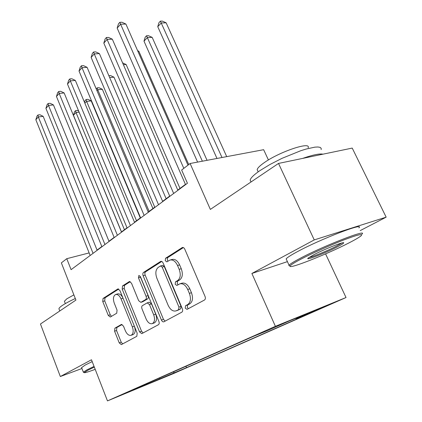 <?xml version="1.0" encoding="UTF-8"?>
<svg xmlns="http://www.w3.org/2000/svg" width="422" height="422" viewBox="0 0 422 422"><rect width="100%" height="100%" fill="white"/><g stroke="black" fill="none" stroke-linecap="round" stroke-linejoin="round"><path stroke-width="0.63" d="M185.226 308.129L187.009 309.384L204.496 300.016C205.451 299.303 205.635 298.117 205.045 296.444L184.804 249.196C184.14 247.846 183.317 247.281 182.341 247.514L165.561 258.264L165.245 260.706L166.89 261.867L169.855 260.105C172.878 259.398 175.441 261.197 177.546 265.501L179.176 269.347C180.98 274.527 180.468 278.262 177.636 280.561L175.499 281.833L175.167 284.254L176.881 285.462L179.719 283.879C182.847 283.136 185.516 285.003 187.721 289.481L189.373 293.38C191.198 298.618 190.66 302.331 187.758 304.531L185.569 305.718L185.226 308.129M180.088 283.763L181.787 283.22C184.92 282.476 187.59 284.333 189.794 288.801L191.446 292.694C193.265 297.916 192.727 301.624 189.821 303.819L187.632 305.011L187.284 307.416L188.397 308.646M183.37 247.577L167.634 257.673L167.318 260.105L168.104 261.123M170.351 259.963L171.939 259.509C174.956 258.797 177.52 260.585 179.63 264.884L181.26 268.719C183.058 273.883 182.541 277.618 179.703 279.913L177.567 281.179L177.235 283.6L178.168 284.723M179.63 370.759L167.323 375.912L179.63 370.759M114.9 328.168L114.573 331.196L119.247 342.912L121.351 344.6L136.818 336.313L137.187 333.19L119.927 290.547L117.875 288.943L103.042 298.454L102.741 301.503L108.29 315.424L110.306 317.043L116.73 313.208L117.058 310.123L114.241 303.101C112.853 298.829 113.286 295.986 115.549 294.567C117.659 294.097 119.489 295.537 121.04 298.882L132.35 326.871C133.742 331.101 133.331 333.907 131.121 335.3C128.895 335.791 126.969 334.282 125.355 330.774L123.488 326.132L121.383 324.465L114.9 328.168L116.873 327.493L116.546 330.516L121.214 342.205L122.691 343.888M360.209 230.607L386.156 217.156L314.248 239.912L278.515 163.43L210.351 209.412L190.111 163.504L181.65 170.034L187.431 183.248L71.086 269.663L66.771 258.691L61.359 262.869L75.918 300.089L40.459 324.006L60.33 376.529L81.937 368.506M314.248 239.912L251.887 273.467L275.392 326.317L107.473 400.9L91.479 359.771L60.33 376.529M161.436 320.061C162.101 321.448 162.892 322.033 163.826 321.817L181.85 312.159C182.737 311.494 182.9 310.355 182.336 308.74L163.114 263.017L162.238 261.751L161.32 261.302L160.571 261.471L143.527 272.427C142.742 273.118 142.61 274.231 143.132 275.756L161.436 320.061L163.467 319.348L165.139 321.121M158.461 324.703L141.787 333.638L139.55 331.914L122.19 289.107L122.533 285.926L129.364 281.558L131.49 283.178L138.643 300.68L140.853 302.347L145.653 299.52C146.439 298.871 146.571 297.779 146.049 296.249L138.463 277.818L138.87 275.445L140.394 276.584L158.888 321.443C159.421 322.994 159.279 324.08 158.461 324.703M278.515 163.43L352.222 148.085L386.156 217.156M316.157 310.181L330.057 304.373L316.157 310.181M275.392 326.317L346.029 297.526L173.569 373.549L107.473 400.9M185.938 366.301L186.503 367.662L308.941 313.651L296.323 318.81L295.616 318.362M186.503 367.662L132.851 390.255L146.898 384.031L133.679 389.49L253.458 336.339L267.464 330.611L289.281 320.947L318.23 309.136L296.323 318.81M268.418 159.975L263.644 149.694L190.111 163.504M325.578 253.88L346.029 297.526M89.142 252.915L66.771 258.691M185.437 184.388L177.773 190.079M169.697 196.082L162.623 201.347M154.753 207.191L148.217 212.055M140.547 217.752L134.502 222.246M127.022 227.806L121.43 231.963M114.13 237.391L108.96 241.231M101.829 246.532L97.049 250.088M146.898 384.031L147.035 383.566M173.152 371.977L174.376 372.673M160.075 378.993L159.447 378.054M251.887 273.467L287.414 261.635M161.768 261.44L145.574 271.826C144.783 272.517 144.651 273.625 145.179 275.149L163.467 319.348M178.633 309.49L178.965 307.105L162.18 267.105L160.55 265.939L158.255 267.374C155.612 269.663 155.154 273.292 156.884 278.272L168.141 305.28C170.282 309.743 172.899 311.615 175.985 310.898L180.685 308.783L181.022 306.404L178.965 307.105M160.65 265.913L162.618 265.338L164.248 266.493L181.022 306.404M177.794 310.27L176.391 310.708M180.685 308.783L178.443 310.001M130.256 281.653L124.548 285.314L124.2 288.495L141.549 331.201L143.116 332.932M142.789 301.719L147.679 298.866C148.47 298.217 148.602 297.13 148.08 295.6L140.5 277.212L138.463 277.818M140.289 276.352L140.5 277.212M146.149 319.027C147.848 322.645 149.894 324.18 152.284 323.642C154.684 322.155 155.154 319.217 153.692 314.817L149.467 304.563L147.204 302.864L142.393 305.665C141.613 306.303 141.486 307.374 142.003 308.888L146.149 319.027M154.146 322.988L154.304 322.93C156.704 321.448 157.179 318.51 155.718 314.126L153.692 314.817M147.289 302.838L149.23 302.199L151.498 303.893L155.718 314.126M122.111 324.497L116.873 327.493M131.121 335.3L133.109 334.593C135.325 333.201 135.736 330.4 134.344 326.18L132.35 326.871M115.797 294.487L117.548 293.949C119.663 293.48 121.494 294.915 123.045 298.254L134.344 326.18M118.74 289.044L105.025 297.842L104.719 300.886L110.269 314.78L111.519 316.331M226.719 156.631L166.141 22.814L161.294 22.962L157.749 26.686L216.987 158.456M221.998 157.517L160.381 21.153L162.322 21.1L166.141 22.814M157.749 26.686L158.967 22.651L160.381 21.153M187.98 165.15L125.888 24.043L120.608 24.202L183.807 168.367M117.163 28.079L118.466 23.864L119.837 22.308L120.608 24.202L117.163 28.079L185.548 184.641M119.837 22.308L121.947 22.25L125.888 24.043M288.864 265.528L290.13 266.018C287.799 269.758 326.491 254.503 348.593 243.098C355.076 239.786 359.238 237.349 361.079 235.792C363.474 233.308 357.671 234.706 343.677 239.991C330.284 245.156 312.338 253.205 301.329 258.955C294.419 262.579 290.684 264.937 290.13 266.018L288.864 265.528L289.054 265.227C290.104 263.977 293.849 261.661 300.3 258.269C323.563 245.884 368.438 228.455 361.928 234.178M337.32 246.881C325.547 253 304.568 261.113 308.144 258.122L313.704 254.804C324.692 249.017 345.449 240.857 343.624 243.009C343.192 243.647 341.092 244.939 337.32 246.881M309.073 257.425C312.217 257.082 327.636 250.747 336.355 246.221L341.915 242.966M251.021 181.977L250.162 180.03C250.747 177.847 253.997 174.713 259.926 170.62L269.969 164.485L282.044 158.329L300.559 150.796L306.029 149.072L314.859 147.146L317.961 146.988L320.071 147.362L321.147 148.249L321.179 149.61M302.616 158.414C312.771 154.879 319.554 153.466 322.972 154.172M257.847 171.137L257.156 169.639C257.584 167.982 259.957 165.646 264.283 162.634C279.538 151.714 311.204 141.133 308.16 147.779M286.564 259.778L286.153 258.876C287.166 257.557 290.879 255.173 297.288 251.728C320.398 239.137 365.257 221.893 358.89 227.875M94.328 367.098L87.802 370.268L84.2 372.605C84.558 373.016 88.224 371.93 95.203 369.356M83.588 372.341L83.34 372.135L86.995 369.83L94.053 366.401M59.106 309.231L58.938 308.793C58.99 308.086 60.061 307.01 62.161 305.57C65.183 303.529 69.567 301.181 75.311 298.539M64.545 301.593L64.413 301.255L66.781 298.845L73.876 294.873M81.61 367.646L85.154 365.067L92.191 361.601M207.049 160.323L152.173 37.373L147.368 37.595L143.992 41.14L197.607 162.095M202.354 161.204L146.54 35.764L148.46 35.685L152.173 37.373M143.992 41.14L145.189 37.189L146.54 35.764M188.739 164.559L138.849 51.257L137.888 51.315M137.614 50.687L138.849 51.257M179.994 188.434L126.131 64.513L123.388 64.714M122.591 62.873L126.131 64.513M166.147 198.72L113.977 77.179L109.651 77.548M108.86 75.702L110.548 75.559L113.977 77.179M177.884 190.338L112.321 39.188L107.098 39.425L173.664 193.471M103.823 43.118L105.099 38.993L106.407 37.516L107.098 39.425L103.823 43.118L169.808 196.335M106.407 37.516L108.496 37.426L112.321 39.188M162.728 201.595L99.407 53.605L94.243 53.91L158.524 204.717M91.126 57.424L92.381 53.394L93.626 51.985L94.243 53.91L91.126 57.424L154.858 207.439M93.626 51.985L95.688 51.869L99.407 53.605M148.317 212.298L87.101 67.341L82 67.71L144.134 215.405M79.03 71.06L80.259 67.114L81.446 65.774L82 67.71L79.03 71.06L140.647 217.995M81.446 65.774L83.487 65.632L87.101 67.341M134.602 222.484L75.364 80.449L70.321 80.871L130.44 225.575M67.483 84.068L68.696 80.206L69.83 78.925L70.321 80.871L67.483 84.068L127.117 228.044M69.83 78.925L71.845 78.761L75.364 80.449M152.928 208.552L102.346 89.3L97.73 89.744L96.923 90.593M149.14 211.369L97.73 89.744L97.16 87.876L99.006 87.702L102.346 89.3M96.2 88.889L97.16 87.876M121.531 232.195L64.155 92.961L59.17 93.436L117.39 235.27M56.464 96.49L57.65 92.708L58.732 91.484L59.17 93.436L56.464 96.49L114.225 237.623M58.732 91.484L60.726 91.3L64.155 92.961M140.289 217.947L91.215 100.905L86.642 101.391L84.875 103.248M136.517 220.748L86.642 101.391L86.13 99.518L87.955 99.328L91.215 100.905M84.516 102.388L85.049 100.658L86.13 99.518M109.055 241.463L53.441 104.925L48.514 105.447L104.946 244.512M45.924 108.37L47.095 104.661L48.129 103.49L48.514 105.447L45.924 108.37L101.924 246.759M48.129 103.49L50.097 103.284L53.441 104.925M124.437 229.732L76.018 112.553L73.433 115.269L121.499 231.915M79.136 112.189L76.018 112.553L75.554 110.68L77.363 110.474L78.692 111.123M73.433 115.269L74.52 111.772L75.554 110.68M97.139 250.309L43.186 116.372L38.323 116.936L93.062 253.342M35.844 119.732L36.988 116.097L37.98 114.979L38.323 116.936L35.844 119.732L90.171 255.489M37.98 114.979L39.926 114.758L43.186 116.372M189.821 303.819L187.758 304.531M191.446 292.694L189.373 293.38M189.794 288.801L187.721 289.481M177.567 281.179L175.499 281.833M179.703 279.913L177.636 280.561M181.26 268.719L179.176 269.347M179.63 264.884L177.546 265.501M167.634 257.673L165.561 258.264M182.8 247.44L182.093 247.64M187.632 305.011L185.569 305.718M145.179 275.149L143.132 275.756M145.574 271.826L143.527 272.427M161.188 261.297L160.571 261.471M164.248 266.493L162.18 267.105M141.549 331.201L139.55 331.914M124.2 288.495L122.19 289.107M124.548 285.314L122.533 285.926M129.681 281.5L129.179 281.653M143.026 301.619L141.006 302.279M147.679 298.866L145.653 299.52M148.08 295.6L146.049 296.249M151.498 303.893L149.467 304.563M121.573 324.412L121.267 324.518M123.045 298.254L121.04 298.882M110.269 314.78L108.29 315.424M104.719 300.886L102.741 301.503M105.025 297.842L103.042 298.454M118.165 288.891L117.701 289.028M121.214 342.205L119.247 342.912M116.546 330.516L114.573 331.196M178.031 310.191L175.985 310.898M142.879 301.693L140.853 302.347M154.304 322.93L152.284 323.642M286.153 258.876L289.054 265.227M258.174 171.849L257.156 169.639M250.162 180.03L251.043 181.961M342.944 242.755L343.624 243.009M81.53 367.446L83.34 372.135M65.326 303.603L64.413 301.255M58.938 308.793L59.776 310.977M84.2 372.605L83.319 372.225"/></g></svg>
